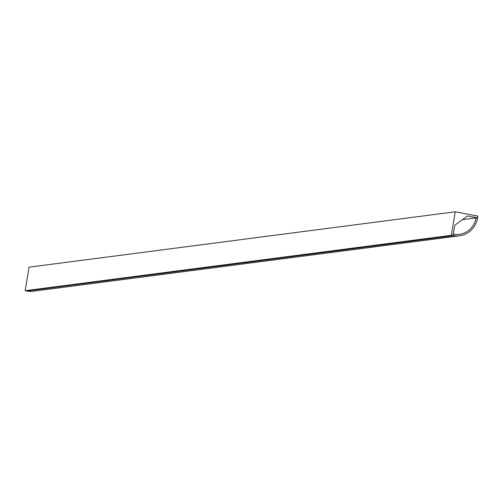 <?xml version="1.0" encoding="UTF-8"?>
<svg xmlns="http://www.w3.org/2000/svg" width="503" height="503" viewBox="0 0 503 503"><rect width="100%" height="100%" fill="white"/><g stroke="black" fill="none" stroke-linecap="round" stroke-linejoin="round"><path stroke-width="0.75" d="M455.246 211.788L29.042 267.175L25.15 290.696L451.348 235.31L453.046 235.63L454.775 225.206L467.539 215.957L477.561 217.868L477.85 216.108L455.246 211.788L451.348 235.31M476.611 217.994L477.561 217.868M25.15 290.696L26.848 291.017L453.046 235.63M27.143 290.979L453.329 235.681A22.138 21.201 82.6 0 0 459.503 235.825A22.138 21.201 82.6 0 0 477.51 218.164L476.096 217.893A20.642 19.768 -97.4 0 1 459.308 234.341A20.642 19.768 -97.4 0 1 453.574 234.216L453.329 235.681M462.408 219.673L476.096 217.893M27.131 291.067A22.138 21.201 82.6 0 0 33.299 291.212L459.503 235.825"/></g></svg>
